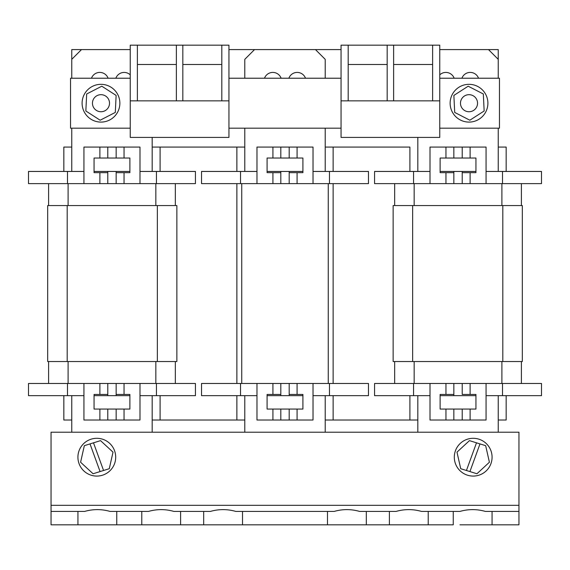 <?xml version="1.0" encoding="UTF-8"?>
<svg xmlns="http://www.w3.org/2000/svg" width="570" height="570" viewBox="0 0 570 570"><rect width="100%" height="100%" fill="white"/><g stroke="black" fill="none" stroke-linecap="round" stroke-linejoin="round"><path stroke-width="0.85" d="M71.756 49.59L71.756 59.344L81.503 49.59L71.756 49.59M409.901 147.074L409.901 171.449L374.561 171.449L413.556 171.449L413.556 183.633L374.561 183.633L445.954 183.633L430.008 183.633L430.008 147.074L445.954 147.074L445.954 158.04L445.954 147.074L430.008 147.074L430.008 183.633L413.556 183.633L413.556 171.449L417.817 171.449L417.817 137.413L417.817 171.449L430.008 171.449L409.901 171.449L409.901 147.074L333.129 147.074L333.129 171.449L368.469 171.449L368.469 183.633L329.474 183.633L329.474 171.449L333.129 171.449M256.977 183.633L256.977 147.074L272.923 147.074L272.923 158.04L267.088 158.04L267.088 172.667L272.923 172.667L272.923 183.633L201.531 183.633L201.531 171.449L236.871 171.449L236.871 147.074L160.099 147.074L160.099 171.449L195.439 171.449L195.439 183.633L139.992 183.633L139.992 147.074L124.046 147.074L124.046 158.04L129.882 158.04L129.882 172.667L124.046 172.667L124.046 183.633L139.992 183.633M488.497 49.59L439.755 49.59L498.244 49.59L498.244 59.344L488.497 49.59L498.244 59.344L498.244 78.225L498.244 59.344M341.052 49.59L315.466 49.59L325.214 59.344L325.214 78.225M315.466 49.59L228.948 49.59M387.173 45.18L387.173 100.854L348.185 100.854L348.185 45.18L439.755 45.18L439.755 100.854L393.628 100.854L393.628 45.18M387.173 100.854L393.628 100.854M439.755 100.854L439.755 137.413L341.052 137.413L341.052 45.18L348.185 45.18M341.052 100.854L348.185 100.854M432.623 45.18L432.623 100.854M348.185 64.474L387.173 64.474M393.628 64.474L432.623 64.474M182.828 100.854L221.816 100.854L221.816 45.18L182.828 45.18L182.828 100.854L176.372 100.854L176.372 45.18L130.245 45.18L130.245 100.854L176.372 100.854M182.828 45.18L176.372 45.18M130.245 100.854L130.245 137.413L228.948 137.413L228.948 100.854L221.816 100.854M228.948 100.854L228.948 45.18L221.816 45.18M137.377 45.18L137.377 100.854M221.816 64.474L182.828 64.474M176.372 64.474L137.377 64.474M498.244 395.658L486.06 395.658L498.244 395.658L498.244 420.026L506.16 420.026L498.244 420.026L498.244 432.21L498.244 395.658L502.505 395.658L498.244 395.658M409.901 420.026L409.901 395.658L374.561 395.658L413.556 395.658L413.556 383.468L374.561 383.468L445.954 383.468L445.954 394.44L445.954 383.468L413.556 383.468L413.556 395.658L409.901 395.658L409.901 420.026L417.817 420.026L417.817 395.658L413.556 395.658L430.008 395.658L417.817 395.658L417.817 432.21L417.817 420.026L325.214 420.026L325.214 432.21M498.244 171.449L486.06 171.449L502.505 171.449L498.244 171.449L498.244 128.186L498.244 147.074L506.16 147.074L506.16 171.449L541.5 171.449L502.505 171.449L506.16 171.449L506.16 147.074L498.244 147.074L498.244 171.449M478.529 78.225A8.849 8.849 0 0 0 461.907 78.225A8.849 8.849 0 0 1 478.529 78.225M454.155 78.225A8.849 8.849 0 0 0 439.755 74.855A8.849 8.849 0 0 1 454.155 78.225M475.943 394.44L470.107 394.44L470.107 383.468L462.22 383.468L470.107 383.468L470.107 394.44L475.943 394.44L475.943 409.06L475.943 394.44M462.22 394.44L470.107 394.44L462.22 394.44L462.22 383.468L453.841 383.468L462.22 383.468L462.22 394.44M470.107 420.026L486.06 420.026L486.06 383.468L470.107 383.468L486.06 383.468L486.06 420.026L470.107 420.026L470.107 409.06L475.943 409.06L445.954 409.06L445.954 420.026L470.107 420.026L462.22 420.026L462.22 409.06L470.107 409.06L470.107 420.026M475.943 395.658L440.118 395.658L475.943 395.658M470.107 147.074L470.107 158.04L470.107 147.074L462.22 147.074L486.06 147.074L470.107 147.074M475.943 158.04L470.107 158.04L475.943 158.04L475.943 172.667L475.943 158.04M470.107 172.667L475.943 172.667L470.107 172.667L470.107 183.633L486.06 183.633L486.06 147.074L486.06 183.633L502.505 183.633L462.22 183.633L470.107 183.633L470.107 172.667L462.22 172.667L470.107 172.667M462.22 171.449L462.22 172.667L462.22 171.449L475.943 171.449L440.118 171.449L462.22 171.449M541.5 395.658L506.16 395.658L506.16 420.026L506.16 395.658L541.5 395.658L541.5 383.468L486.06 383.468L541.5 383.468L541.5 395.658M541.5 183.633L502.505 183.633L541.5 183.633L541.5 171.449L541.5 183.633M374.561 183.633L374.561 171.449L374.561 183.633M453.841 183.633L462.22 183.633L462.22 172.667L462.22 183.633L453.841 183.633L453.841 172.667L445.954 172.667L445.954 183.633L453.841 183.633L445.954 183.633L445.954 172.667L440.118 172.667L453.841 172.667L453.841 171.449L453.841 183.633M374.561 383.468L374.561 395.658L374.561 383.468M445.954 383.468L453.841 383.468L445.954 383.468M440.118 394.44L440.118 409.06L462.22 409.06L462.22 420.026L453.841 420.026L453.841 409.06L453.841 420.026L445.954 420.026L445.954 409.06L440.118 409.06L440.118 394.44L445.954 394.44L440.118 394.44M445.954 394.44L453.841 394.44L453.841 395.658L453.841 383.468L453.841 394.44L445.954 394.44M430.008 383.468L430.008 420.026L445.954 420.026L430.008 420.026L430.008 383.468M445.954 147.074L462.22 147.074L445.954 147.074M440.118 158.04L440.118 172.667L440.118 158.04L445.954 158.04L440.118 158.04M453.841 158.04L470.107 158.04L462.22 158.04L462.22 147.074L462.22 158.04L453.841 158.04L453.841 147.074L453.841 158.04L445.954 158.04L453.841 158.04M502.505 395.658L506.16 395.658L502.505 395.658L502.505 383.468L502.505 395.658M201.531 383.468L201.531 395.658L201.531 383.468L240.526 383.468L240.526 395.658L256.977 395.658M244.787 432.21L244.787 420.026L152.183 420.026L152.183 432.21M240.526 183.633L240.526 171.449L256.977 171.449M264.501 78.225A8.849 8.849 0 0 1 281.124 78.225M288.876 78.225A8.849 8.849 0 0 1 305.499 78.225M236.871 147.074L244.787 147.074L244.787 128.186M244.787 78.225L244.787 59.344L254.534 49.59M333.129 147.074L325.214 147.074L325.214 128.186M267.088 395.658L280.81 395.658L280.81 394.44L272.923 394.44L272.923 383.468L256.977 383.468L256.977 420.026L272.923 420.026L272.923 409.06L267.088 409.06L267.088 394.44L272.923 394.44M272.923 172.667L280.81 172.667L280.81 171.449L267.088 171.449M313.023 395.658L368.469 395.658L368.469 383.468L329.474 383.468L329.474 395.658M297.077 383.468L297.077 394.44L289.19 394.44L289.19 383.468L329.474 383.468M201.531 395.658L236.871 395.658L236.871 420.026M313.023 171.449L329.474 171.449M201.531 183.633L201.531 171.449M313.023 183.633L297.077 183.633L297.077 172.667L302.912 172.667L302.912 158.04L297.077 158.04L297.077 147.074L313.023 147.074L313.023 183.633L329.474 183.633M297.077 183.633L272.923 183.633M333.129 383.468L333.129 183.633L333.129 383.468M236.871 383.468L236.871 183.633M240.526 383.468L256.977 383.468M289.19 383.468L272.923 383.468M333.129 395.658L333.129 420.026M325.214 147.074L325.214 171.449M325.214 395.658L325.214 420.026M297.077 394.44L302.912 394.44L302.912 409.06L297.077 409.06L297.077 420.026L272.923 420.026M313.023 383.468L313.023 420.026L297.077 420.026M272.923 409.06L297.077 409.06M289.19 394.44L289.19 395.658L302.912 395.658M289.19 395.658L280.81 395.658M297.077 147.074L272.923 147.074M289.19 183.633L289.19 172.667L297.077 172.667M297.077 158.04L272.923 158.04M289.19 172.667L289.19 171.449L302.912 171.449M289.19 171.449L280.81 171.449M280.81 183.633L280.81 172.667M280.81 158.04L280.81 147.074M289.19 158.04L289.19 147.074M280.81 394.44L280.81 383.468M280.81 420.026L280.81 409.06M289.19 420.026L289.19 409.06M240.526 171.449L236.871 171.449M244.787 147.074L244.787 171.449M240.526 395.658L236.871 395.658M244.787 395.658L244.787 420.026M51.044 505.319L518.957 505.319L518.957 432.21L51.044 432.21L51.044 511.418L84.645 511.418C93.095 509.017 101.56 509.017 110.046 511.418L148.499 511.418C156.942 509.017 165.407 509.017 173.893 511.418L210.401 511.418C218.844 509.017 227.309 509.017 235.795 511.418L334.205 511.418C342.648 509.017 351.113 509.017 359.599 511.418L366.318 511.418L366.318 524.82L396.107 524.82L389.388 524.82L389.388 511.418L396.107 511.418C404.55 509.017 413.015 509.017 421.501 511.418L459.954 511.418C468.397 509.017 476.862 509.017 485.355 511.418L518.957 511.418L518.957 524.82L459.954 524.82M51.044 511.418L51.044 524.82L84.645 524.82L77.933 524.82L77.933 511.418M116.757 511.418L116.757 524.82L148.499 524.82L141.78 524.82L141.78 511.418M180.612 511.418L180.612 524.82L210.401 524.82L203.682 524.82L203.682 511.418M242.514 511.418L242.514 524.82L334.205 524.82L327.486 524.82L327.486 511.418M366.318 524.82L334.205 524.82M242.514 524.82L210.401 524.82M180.612 524.82L148.499 524.82M116.757 524.82L84.645 524.82M428.22 511.418L428.22 524.82L396.107 524.82M518.957 505.319L518.957 511.418M366.318 511.418L389.388 511.418M428.22 524.82L453.243 524.82L453.243 511.418M492.067 511.418L492.067 524.82M99.892 183.633L99.892 172.667L94.057 172.667L94.057 158.04L99.892 158.04L99.892 147.074L83.94 147.074L83.94 183.633L124.046 183.633M83.94 183.633L28.5 183.633L28.5 171.449L63.84 171.449L63.84 147.074L71.756 147.074L71.756 128.186M156.444 183.633L156.444 171.449L139.992 171.449M130.245 74.855A8.849 8.849 0 0 0 115.845 78.225M108.093 78.225A8.849 8.849 0 0 0 91.471 78.225M160.099 147.074L152.183 147.074L152.183 137.413M130.245 49.59L81.503 49.59M71.756 78.225L71.756 59.344M124.046 172.667L116.159 172.667L116.159 171.449L129.882 171.449M83.94 171.449L63.84 171.449M195.439 183.633L195.439 171.449M28.5 183.633L28.5 171.449M71.756 147.074L71.756 171.449M99.892 147.074L124.046 147.074M107.78 183.633L107.78 172.667L99.892 172.667M99.892 158.04L124.046 158.04M107.78 172.667L107.78 171.449L94.057 171.449M107.78 171.449L116.159 171.449M116.159 183.633L116.159 172.667M116.159 158.04L116.159 147.074M107.78 158.04L107.78 147.074M156.444 171.449L160.099 171.449M152.183 147.074L152.183 171.449M48.607 183.633L48.607 205.563L48.607 183.633M175.332 183.633L175.332 205.563M47.688 205.563L176.857 205.563L176.857 361.537L47.688 361.537L47.688 205.563L47.688 361.537M176.857 205.563L176.857 361.537M83.94 395.658L63.84 395.658L63.84 420.026L71.756 420.026L71.756 432.21M195.439 383.468L195.439 395.658L195.439 383.468L156.444 383.468L156.444 395.658L160.099 395.658L160.099 420.026M71.756 395.658L71.756 420.026M156.444 395.658L152.183 395.658L152.183 420.026M107.78 420.026L107.78 409.06L99.892 409.06L99.892 420.026L116.159 420.026L116.159 409.06L107.78 409.06M129.882 395.658L116.159 395.658L116.159 394.44L124.046 394.44L124.046 383.468L156.444 383.468M107.78 394.44L107.78 383.468L99.892 383.468L99.892 394.44L107.78 394.44L107.78 395.658L116.159 395.658M107.78 395.658L94.057 395.658M99.892 394.44L94.057 394.44L94.057 409.06L99.892 409.06M63.84 395.658L28.5 395.658L28.5 383.468L67.495 383.468L67.495 395.658M195.439 395.658L160.099 395.658M152.183 395.658L139.992 395.658M116.159 420.026L124.046 420.026L124.046 409.06L116.159 409.06M124.046 409.06L129.882 409.06L129.882 394.44L124.046 394.44M99.892 383.468L83.94 383.468L83.94 420.026L99.892 420.026M124.046 420.026L139.992 420.026L139.992 383.468M116.159 394.44L116.159 383.468L124.046 383.468M107.78 383.468L116.159 383.468M83.94 383.468L67.495 383.468M48.607 361.537L48.607 383.468L48.607 361.537M175.332 361.537L175.332 383.468M92.454 103.206A8.529 8.529 0 0 1 100.983 94.677A8.529 8.529 0 0 1 109.518 103.206A8.529 8.529 0 0 1 100.983 111.741A8.529 8.529 0 0 1 92.454 103.206M119.871 103.206A18.888 18.888 0 0 0 100.983 84.324A18.888 18.888 0 0 0 82.101 103.206A18.888 18.888 0 0 0 100.983 122.094A18.888 18.888 0 0 0 119.871 103.206M116.13 95.425L101.816 86.205L86.676 93.986L85.842 110.993L100.156 120.213L115.297 112.433L116.13 95.425M130.245 78.225L70.538 78.225L70.538 128.186L130.245 128.186M228.948 128.186L341.052 128.186M439.755 128.186L499.463 128.186L499.463 78.225L439.755 78.225M341.052 78.225L228.948 78.225M93.494 442.819L103.562 470.485L109.276 468.711L113.017 452.145L100.541 440.631L84.332 445.676L80.591 462.234L93.067 473.755L103.562 470.485M100.078 471.568L90.01 443.902M476.506 442.819L466.438 470.485L460.724 468.711L456.983 452.145L469.459 440.631L485.668 445.676L489.409 462.234L476.933 473.755L466.438 470.485M469.922 471.568L479.99 443.902M115.696 457.19A18.888 18.888 0 0 1 96.807 476.078A18.888 18.888 0 0 1 77.919 457.19A18.888 18.888 0 0 1 96.807 438.301A18.888 18.888 0 0 1 115.696 457.19M460.482 103.206A8.529 8.529 0 0 0 469.017 111.741A8.529 8.529 0 0 0 477.546 103.206A8.529 8.529 0 0 0 469.017 94.677A8.529 8.529 0 0 0 460.482 103.206M487.899 103.206A18.888 18.888 0 0 1 469.017 122.094A18.888 18.888 0 0 1 450.129 103.206A18.888 18.888 0 0 1 469.017 84.324A18.888 18.888 0 0 1 487.899 103.206M453.87 95.425L468.184 86.205L483.324 93.986L484.158 110.993L469.844 120.213L454.703 112.433L453.87 95.425M521.393 183.633L521.393 205.563M394.668 183.633L394.668 205.563L394.668 183.633M522.312 205.563L393.143 205.563L393.143 361.537L522.312 361.537L522.312 205.563M393.143 205.563L393.143 361.537M521.393 361.537L521.393 383.468M394.668 361.537L394.668 383.468L394.668 361.537M492.081 457.19A18.888 18.888 0 0 0 473.193 438.301A18.888 18.888 0 0 0 454.304 457.19A18.888 18.888 0 0 0 473.193 476.078A18.888 18.888 0 0 0 492.081 457.19M502.505 183.633L502.505 171.449L502.505 183.633M241.744 183.633L241.744 383.468M328.256 383.468L328.256 183.633M67.495 183.633L67.495 171.449M68.101 183.633L68.101 205.563M155.838 183.633L155.838 205.563M67.189 205.563L67.189 361.537M157.356 205.563L157.356 361.537M155.838 361.537L155.838 383.468M68.101 361.537L68.101 383.468M501.899 183.633L501.899 205.563M414.162 183.633L414.162 205.563M502.811 205.563L502.811 361.537M412.644 205.563L412.644 361.537M414.162 361.537L414.162 383.468M501.899 361.537L501.899 383.468"/></g></svg>
